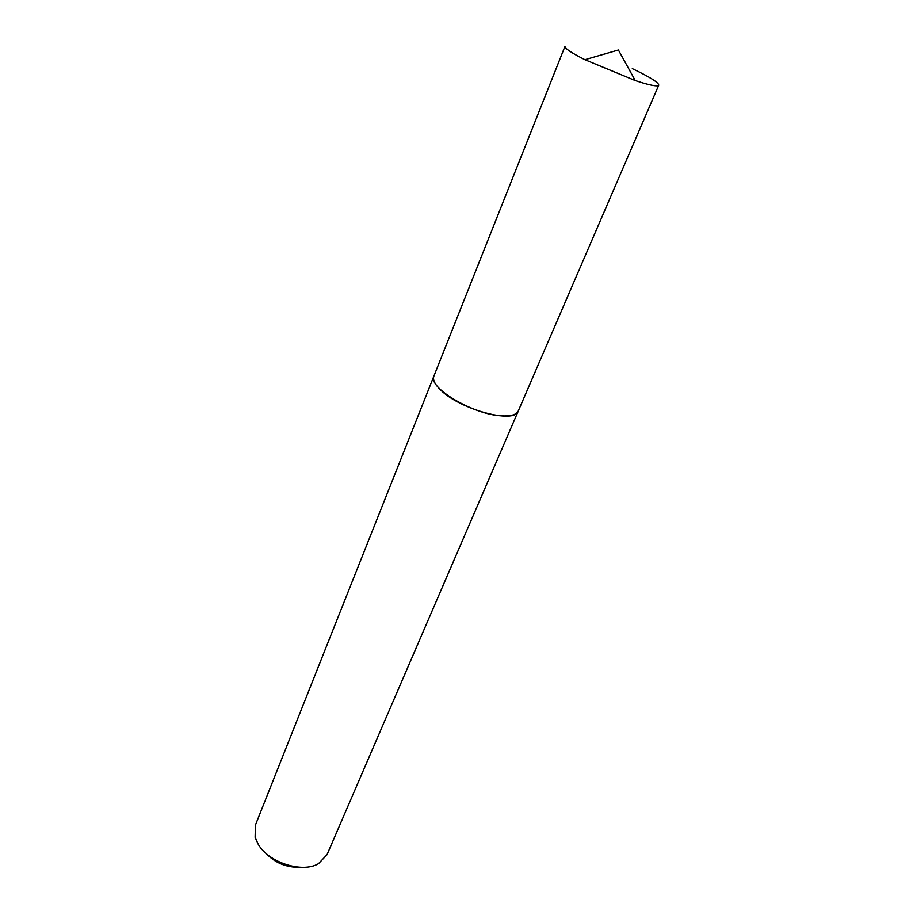 <?xml version="1.0" encoding="UTF-8"?>
<svg xmlns="http://www.w3.org/2000/svg" width="913" height="913" viewBox="0 0 913 913"><rect width="100%" height="100%" fill="white"/><g stroke="black" fill="none" stroke-linecap="round" stroke-linejoin="round"><path stroke-width="1.37" d="M632.287 68.612C649.805 76.977 658.627 82.49 658.752 85.171C657.976 86.53 652.727 85.799 643.014 82.992L635.231 80.538L584.891 59.687C571.31 52.817 564.679 48.366 564.987 46.335L433.949 375.962C427.181 387.101 472.843 414.513 501.237 415.826C510.778 416.419 516.473 414.787 518.322 410.918L658.752 85.171M299.715 867.247C286.351 867.601 275.064 862.922 265.854 853.221M327.014 854.716L318.5 863.652C302.408 873.433 268.536 862.591 258.185 844.194L255.115 837.392L255.423 825.055L433.869 376.167C432.591 379.785 434.85 384.396 440.637 389.988C460.015 409.617 514.955 424.26 518.242 411.112L327.014 854.716M635.231 80.538L618.398 49.998L584.891 59.687"/></g></svg>
